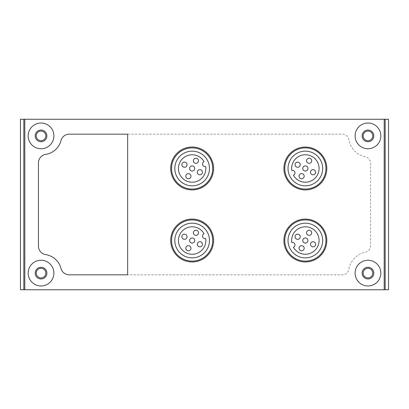 <?xml version="1.0" encoding="UTF-8"?>
<svg xmlns="http://www.w3.org/2000/svg" width="409" height="409" viewBox="0 0 409 409"><rect width="100%" height="100%" fill="white"/><g stroke="black" fill="none" stroke-linecap="round" stroke-linejoin="round"><path stroke-width="0.31" stroke-dasharray="2.04 1.53" d="M20.45 119.249L388.55 119.249L388.55 289.751L20.45 289.751L20.45 119.249M367.967 267.281A5.833 5.833 0 0 1 373.018 276.029A5.833 5.833 0 0 1 362.916 276.029A5.833 5.833 0 0 1 367.967 267.281A5.833 5.833 0 0 1 373.018 276.029A5.833 5.833 0 0 1 362.916 276.029A5.833 5.833 0 0 1 367.967 267.281A5.833 5.833 0 0 1 373.018 276.029A5.833 5.833 0 0 1 362.916 276.029A5.833 5.833 0 0 1 367.967 267.281M367.967 130.057A5.833 5.833 0 0 1 373.018 138.804A5.833 5.833 0 0 1 362.916 138.804A5.833 5.833 0 0 1 367.967 130.057A5.833 5.833 0 0 1 373.018 138.804A5.833 5.833 0 0 1 362.916 138.804A5.833 5.833 0 0 1 367.967 130.057A5.833 5.833 0 0 1 373.018 138.804A5.833 5.833 0 0 1 362.916 138.804A5.833 5.833 0 0 1 367.967 130.057M41.033 130.057A5.833 5.833 0 0 1 46.084 138.804A5.833 5.833 0 0 1 35.982 138.804A5.833 5.833 0 0 1 41.033 130.057A5.833 5.833 0 0 1 46.084 138.804A5.833 5.833 0 0 1 35.982 138.804A5.833 5.833 0 0 1 41.033 130.057A5.833 5.833 0 0 1 46.084 138.804A5.833 5.833 0 0 1 35.982 138.804A5.833 5.833 0 0 1 41.033 130.057M41.033 267.281A5.833 5.833 0 0 1 46.084 276.029A5.833 5.833 0 0 1 35.982 276.029A5.833 5.833 0 0 1 41.033 267.281A5.833 5.833 0 0 1 46.084 276.029A5.833 5.833 0 0 1 35.982 276.029A5.833 5.833 0 0 1 41.033 267.281A5.833 5.833 0 0 1 46.084 276.029A5.833 5.833 0 0 1 35.982 276.029A5.833 5.833 0 0 1 41.033 267.281M69.254 274.828L342.435 274.828A6.452 6.452 0 0 0 348.79 269.47A21.442 21.442 0 0 1 365.436 252.143A6.452 6.452 0 0 0 370.539 245.84L370.539 163.16A6.452 6.452 0 0 0 365.436 156.857A21.442 21.442 0 0 1 348.79 139.53A6.452 6.452 0 0 0 342.435 134.172L69.254 134.172A8.543 8.543 0 0 0 60.987 140.573A18.696 18.696 0 0 1 45.711 154.372A8.543 8.543 0 0 0 38.461 162.813L38.461 246.187A8.543 8.543 0 0 0 45.711 254.628A18.696 18.696 0 0 1 60.987 268.427A8.543 8.543 0 0 0 69.254 274.828L127.654 274.828L127.654 134.172L69.254 134.172A8.543 8.543 0 0 0 60.987 140.573A18.696 18.696 0 0 1 45.711 154.372A8.543 8.543 0 0 0 38.461 162.813L38.461 246.187A8.543 8.543 0 0 0 45.711 254.628A18.696 18.696 0 0 1 60.987 268.427A8.543 8.543 0 0 0 69.254 274.828L342.435 274.828A6.452 6.452 0 0 0 348.79 269.47A21.442 21.442 0 0 1 365.436 252.143A6.452 6.452 0 0 0 370.539 245.84L370.539 163.16A6.452 6.452 0 0 0 365.436 156.857A21.442 21.442 0 0 1 348.79 139.53A6.452 6.452 0 0 0 342.435 134.172L127.654 134.172L127.654 274.828L127.654 134.172L69.254 134.172A8.543 8.543 0 0 0 60.987 140.573A18.696 18.696 0 0 1 45.711 154.372A8.543 8.543 0 0 0 38.461 162.813L38.461 246.187A8.543 8.543 0 0 0 45.711 254.628A18.696 18.696 0 0 1 60.987 268.427A8.543 8.543 0 0 0 69.254 274.828M204.06 233.708A13.722 13.722 0 0 0 181.248 232.184A13.722 13.722 0 0 0 188.692 253.8A13.722 13.722 0 0 0 205.732 238.554A2.572 2.572 0 0 1 204.06 233.708M192.148 223.186A17.336 17.336 0 0 1 207.164 249.188A17.336 17.336 0 0 1 177.138 249.188A17.336 17.336 0 0 1 192.148 223.186M204.06 161.667A13.722 13.722 0 0 0 181.248 160.144A13.722 13.722 0 0 0 188.692 181.76A13.722 13.722 0 0 0 205.732 166.514A2.572 2.572 0 0 1 204.06 161.667M192.148 151.146A17.336 17.336 0 0 1 207.164 177.148A17.336 17.336 0 0 1 177.138 177.148A17.336 17.336 0 0 1 192.148 151.146M293.447 247.333A13.722 13.722 0 0 0 316.259 248.856A13.722 13.722 0 0 0 308.815 227.24A13.722 13.722 0 0 0 291.781 242.486A2.572 2.572 0 0 1 293.447 247.333M305.359 223.186A17.336 17.336 0 0 1 320.37 249.188A17.336 17.336 0 0 1 290.344 249.188A17.336 17.336 0 0 1 305.359 223.186M293.447 175.292A13.722 13.722 0 0 0 316.259 176.816A13.722 13.722 0 0 0 308.815 155.2A13.722 13.722 0 0 0 291.781 170.446A2.572 2.572 0 0 1 293.447 175.292M305.359 151.146A17.336 17.336 0 0 1 320.37 177.148A17.336 17.336 0 0 1 290.344 177.148A17.336 17.336 0 0 1 305.359 151.146M367.967 260.247A12.863 12.863 0 0 1 379.107 279.541A12.863 12.863 0 0 1 356.827 279.541A12.863 12.863 0 0 1 367.967 260.247M367.967 268.309A4.801 4.801 0 0 1 372.124 275.513A4.801 4.801 0 0 1 363.805 275.513A4.801 4.801 0 0 1 367.967 268.309M367.967 123.022A12.863 12.863 0 0 1 379.107 142.322A12.863 12.863 0 0 1 356.827 142.322A12.863 12.863 0 0 1 367.967 123.022M367.967 131.084A4.801 4.801 0 0 1 372.124 138.288A4.801 4.801 0 0 1 363.805 138.288A4.801 4.801 0 0 1 367.967 131.084M41.033 123.022A12.863 12.863 0 0 1 52.173 142.322A12.863 12.863 0 0 1 29.893 142.322A12.863 12.863 0 0 1 41.033 123.022M41.033 131.084A4.801 4.801 0 0 1 45.194 138.288A4.801 4.801 0 0 1 36.876 138.288A4.801 4.801 0 0 1 41.033 131.084M41.033 260.247A12.863 12.863 0 0 1 52.173 279.541A12.863 12.863 0 0 1 29.893 279.541A12.863 12.863 0 0 1 41.033 260.247M41.033 268.309A4.801 4.801 0 0 1 45.194 275.513A4.801 4.801 0 0 1 36.876 275.513A4.801 4.801 0 0 1 41.033 268.309M305.359 219.081A21.442 21.442 0 0 1 323.928 251.244A21.442 21.442 0 0 1 286.791 251.244A21.442 21.442 0 0 1 305.359 219.081M305.359 147.036A21.442 21.442 0 0 1 323.928 179.198A21.442 21.442 0 0 1 286.791 179.198A21.442 21.442 0 0 1 305.359 147.036M192.148 219.081A21.442 21.442 0 0 1 210.717 251.244A21.442 21.442 0 0 1 173.58 251.244A21.442 21.442 0 0 1 192.148 219.081M192.148 147.036A21.442 21.442 0 0 1 210.717 179.198A21.442 21.442 0 0 1 173.58 179.198A21.442 21.442 0 0 1 192.148 147.036M307.931 168.477A2.572 2.572 0 0 0 304.071 166.248A2.572 2.572 0 0 0 304.071 170.706A2.572 2.572 0 0 0 307.931 168.477M315.641 172.24A2.572 2.572 0 0 0 311.781 170.011A2.572 2.572 0 0 0 311.781 174.469A2.572 2.572 0 0 0 315.641 172.24M311.694 160.773A2.572 2.572 0 0 0 307.834 158.544A2.572 2.572 0 0 0 307.834 162.997A2.572 2.572 0 0 0 311.694 160.773M304.173 176.187A2.572 2.572 0 0 0 300.313 173.958A2.572 2.572 0 0 0 300.313 178.416A2.572 2.572 0 0 0 304.173 176.187M300.221 164.72A2.572 2.572 0 0 0 296.361 162.491A2.572 2.572 0 0 0 296.361 166.949A2.572 2.572 0 0 0 300.221 164.72M307.931 240.523A2.572 2.572 0 0 0 304.071 238.294A2.572 2.572 0 0 0 304.071 242.752A2.572 2.572 0 0 0 307.931 240.523M315.641 244.28A2.572 2.572 0 0 0 311.781 242.051A2.572 2.572 0 0 0 311.781 246.509A2.572 2.572 0 0 0 315.641 244.28M311.694 232.813A2.572 2.572 0 0 0 307.834 230.584A2.572 2.572 0 0 0 307.834 235.042A2.572 2.572 0 0 0 311.694 232.813M304.173 248.227A2.572 2.572 0 0 0 300.313 246.003A2.572 2.572 0 0 0 300.313 250.456A2.572 2.572 0 0 0 304.173 248.227M300.221 236.76A2.572 2.572 0 0 0 296.361 234.531A2.572 2.572 0 0 0 296.361 238.989A2.572 2.572 0 0 0 300.221 236.76M194.725 168.477A2.572 2.572 0 0 0 190.865 166.248A2.572 2.572 0 0 0 190.865 170.706A2.572 2.572 0 0 0 194.725 168.477M202.429 172.24A2.572 2.572 0 0 0 198.569 170.011A2.572 2.572 0 0 0 198.569 174.469A2.572 2.572 0 0 0 202.429 172.24M198.483 160.773A2.572 2.572 0 0 0 194.623 158.544A2.572 2.572 0 0 0 194.623 162.997A2.572 2.572 0 0 0 198.483 160.773M190.962 176.187A2.572 2.572 0 0 0 187.102 173.958A2.572 2.572 0 0 0 187.102 178.416A2.572 2.572 0 0 0 190.962 176.187M187.015 164.72A2.572 2.572 0 0 0 183.155 162.491A2.572 2.572 0 0 0 183.155 166.949A2.572 2.572 0 0 0 187.015 164.72M194.725 240.523A2.572 2.572 0 0 0 190.865 238.294A2.572 2.572 0 0 0 190.865 242.752A2.572 2.572 0 0 0 194.725 240.523M202.429 244.28A2.572 2.572 0 0 0 198.569 242.051A2.572 2.572 0 0 0 198.569 246.509A2.572 2.572 0 0 0 202.429 244.28M198.483 232.813A2.572 2.572 0 0 0 194.623 230.584A2.572 2.572 0 0 0 194.623 235.042A2.572 2.572 0 0 0 198.483 232.813M190.962 248.227A2.572 2.572 0 0 0 187.102 246.003A2.572 2.572 0 0 0 187.102 250.456A2.572 2.572 0 0 0 190.962 248.227M187.015 236.76A2.572 2.572 0 0 0 183.155 234.531A2.572 2.572 0 0 0 183.155 238.989A2.572 2.572 0 0 0 187.015 236.76"/><path stroke-width="0.61" d="M23.824 119.249L20.45 119.249L20.45 289.751L23.824 289.751L23.824 119.249L388.55 119.249L388.55 289.751L23.824 289.751M38.461 162.813A8.543 8.543 0 0 1 45.711 154.372A18.696 18.696 0 0 0 60.987 140.573A8.543 8.543 0 0 1 69.254 134.172L127.654 134.172L127.654 274.828L69.254 274.828A8.543 8.543 0 0 1 60.987 268.427A18.696 18.696 0 0 0 45.711 254.628A8.543 8.543 0 0 1 38.461 246.187L38.461 162.813M192.148 147.036A21.442 21.442 0 0 1 210.717 179.198A21.442 21.442 0 0 1 173.58 179.198A21.442 21.442 0 0 1 192.148 147.036M192.148 219.081A21.442 21.442 0 0 1 210.717 251.244A21.442 21.442 0 0 1 173.58 251.244A21.442 21.442 0 0 1 192.148 219.081M305.359 147.036A21.442 21.442 0 0 1 323.928 179.198A21.442 21.442 0 0 1 286.791 179.198A21.442 21.442 0 0 1 305.359 147.036M305.359 219.081A21.442 21.442 0 0 1 323.928 251.244A21.442 21.442 0 0 1 286.791 251.244A21.442 21.442 0 0 1 305.359 219.081M41.033 260.247A12.863 12.863 0 0 1 52.173 279.541A12.863 12.863 0 0 1 29.893 279.541A12.863 12.863 0 0 1 41.033 260.247M41.033 123.022A12.863 12.863 0 0 1 52.173 142.322A12.863 12.863 0 0 1 29.893 142.322A12.863 12.863 0 0 1 41.033 123.022M367.967 123.022A12.863 12.863 0 0 1 379.107 142.322A12.863 12.863 0 0 1 356.827 142.322A12.863 12.863 0 0 1 367.967 123.022M367.967 260.247A12.863 12.863 0 0 1 379.107 279.541A12.863 12.863 0 0 1 356.827 279.541A12.863 12.863 0 0 1 367.967 260.247M367.967 267.281A5.833 5.833 0 0 1 373.018 276.029A5.833 5.833 0 0 1 362.916 276.029A5.833 5.833 0 0 1 367.967 267.281M367.967 268.309A4.801 4.801 0 0 1 372.124 275.513A4.801 4.801 0 0 1 363.805 275.513A4.801 4.801 0 0 1 367.967 268.309M367.967 130.057A5.833 5.833 0 0 1 373.018 138.804A5.833 5.833 0 0 1 362.916 138.804A5.833 5.833 0 0 1 367.967 130.057M367.967 131.084A4.801 4.801 0 0 1 372.124 138.288A4.801 4.801 0 0 1 363.805 138.288A4.801 4.801 0 0 1 367.967 131.084M41.033 130.057A5.833 5.833 0 0 1 46.084 138.804A5.833 5.833 0 0 1 35.982 138.804A5.833 5.833 0 0 1 41.033 130.057M41.033 131.084A4.801 4.801 0 0 1 45.194 138.288A4.801 4.801 0 0 1 36.876 138.288A4.801 4.801 0 0 1 41.033 131.084M41.033 267.281A5.833 5.833 0 0 1 46.084 276.029A5.833 5.833 0 0 1 35.982 276.029A5.833 5.833 0 0 1 41.033 267.281M41.033 268.309A4.801 4.801 0 0 1 45.194 275.513A4.801 4.801 0 0 1 36.876 275.513A4.801 4.801 0 0 1 41.033 268.309M305.359 219.94A20.583 20.583 0 0 1 323.187 250.814A20.583 20.583 0 0 1 287.532 250.814A20.583 20.583 0 0 1 305.359 219.94M305.359 223.186A17.336 17.336 0 0 1 320.37 249.188A17.336 17.336 0 0 1 290.344 249.188A17.336 17.336 0 0 1 305.359 223.186M305.359 147.894A20.583 20.583 0 0 1 323.187 178.769A20.583 20.583 0 0 1 287.532 178.769A20.583 20.583 0 0 1 305.359 147.894M305.359 151.146A17.336 17.336 0 0 1 320.37 177.148A17.336 17.336 0 0 1 290.344 177.148A17.336 17.336 0 0 1 305.359 151.146M192.148 219.94A20.583 20.583 0 0 1 209.975 250.814A20.583 20.583 0 0 1 174.326 250.814A20.583 20.583 0 0 1 192.148 219.94M192.148 223.186A17.336 17.336 0 0 1 207.164 249.188A17.336 17.336 0 0 1 177.138 249.188A17.336 17.336 0 0 1 192.148 223.186M192.148 147.894A20.583 20.583 0 0 1 209.975 178.769A20.583 20.583 0 0 1 174.326 178.769A20.583 20.583 0 0 1 192.148 147.894M192.148 151.146A17.336 17.336 0 0 1 207.164 177.148A17.336 17.336 0 0 1 177.138 177.148A17.336 17.336 0 0 1 192.148 151.146M293.447 175.292A2.572 2.572 0 0 0 291.781 170.446A13.722 13.722 0 0 1 308.815 155.2A13.722 13.722 0 0 1 316.259 176.816A13.722 13.722 0 0 1 293.447 175.292M307.931 168.477A2.572 2.572 0 0 0 304.071 166.248A2.572 2.572 0 0 0 304.071 170.706A2.572 2.572 0 0 0 307.931 168.477M315.641 172.24A2.572 2.572 0 0 0 311.781 170.011A2.572 2.572 0 0 0 311.781 174.469A2.572 2.572 0 0 0 315.641 172.24M311.694 160.773A2.572 2.572 0 0 0 307.834 158.544A2.572 2.572 0 0 0 307.834 162.997A2.572 2.572 0 0 0 311.694 160.773M304.173 176.187A2.572 2.572 0 0 0 300.313 173.958A2.572 2.572 0 0 0 300.313 178.416A2.572 2.572 0 0 0 304.173 176.187M300.221 164.72A2.572 2.572 0 0 0 296.361 162.491A2.572 2.572 0 0 0 296.361 166.949A2.572 2.572 0 0 0 300.221 164.72M293.447 247.333A2.572 2.572 0 0 0 291.781 242.486A13.722 13.722 0 0 1 308.815 227.24A13.722 13.722 0 0 1 316.259 248.856A13.722 13.722 0 0 1 293.447 247.333M307.931 240.523A2.572 2.572 0 0 0 304.071 238.294A2.572 2.572 0 0 0 304.071 242.752A2.572 2.572 0 0 0 307.931 240.523M315.641 244.28A2.572 2.572 0 0 0 311.781 242.051A2.572 2.572 0 0 0 311.781 246.509A2.572 2.572 0 0 0 315.641 244.28M311.694 232.813A2.572 2.572 0 0 0 307.834 230.584A2.572 2.572 0 0 0 307.834 235.042A2.572 2.572 0 0 0 311.694 232.813M304.173 248.227A2.572 2.572 0 0 0 300.313 246.003A2.572 2.572 0 0 0 300.313 250.456A2.572 2.572 0 0 0 304.173 248.227M300.221 236.76A2.572 2.572 0 0 0 296.361 234.531A2.572 2.572 0 0 0 296.361 238.989A2.572 2.572 0 0 0 300.221 236.76M204.06 161.667A2.572 2.572 0 0 0 205.732 166.514A13.722 13.722 0 0 1 188.692 181.76A13.722 13.722 0 0 1 181.248 160.144A13.722 13.722 0 0 1 204.06 161.667M194.725 168.477A2.572 2.572 0 0 0 190.865 166.248A2.572 2.572 0 0 0 190.865 170.706A2.572 2.572 0 0 0 194.725 168.477M202.429 172.24A2.572 2.572 0 0 0 198.569 170.011A2.572 2.572 0 0 0 198.569 174.469A2.572 2.572 0 0 0 202.429 172.24M198.483 160.773A2.572 2.572 0 0 0 194.623 158.544A2.572 2.572 0 0 0 194.623 162.997A2.572 2.572 0 0 0 198.483 160.773M190.962 176.187A2.572 2.572 0 0 0 187.102 173.958A2.572 2.572 0 0 0 187.102 178.416A2.572 2.572 0 0 0 190.962 176.187M187.015 164.72A2.572 2.572 0 0 0 183.155 162.491A2.572 2.572 0 0 0 183.155 166.949A2.572 2.572 0 0 0 187.015 164.72M204.06 233.708A2.572 2.572 0 0 0 205.732 238.554A13.722 13.722 0 0 1 188.692 253.8A13.722 13.722 0 0 1 181.248 232.184A13.722 13.722 0 0 1 204.06 233.708M194.725 240.523A2.572 2.572 0 0 0 190.865 238.294A2.572 2.572 0 0 0 190.865 242.752A2.572 2.572 0 0 0 194.725 240.523M202.429 244.28A2.572 2.572 0 0 0 198.569 242.051A2.572 2.572 0 0 0 198.569 246.509A2.572 2.572 0 0 0 202.429 244.28M198.483 232.813A2.572 2.572 0 0 0 194.623 230.584A2.572 2.572 0 0 0 194.623 235.042A2.572 2.572 0 0 0 198.483 232.813M190.962 248.227A2.572 2.572 0 0 0 187.102 246.003A2.572 2.572 0 0 0 187.102 250.456A2.572 2.572 0 0 0 190.962 248.227M187.015 236.76A2.572 2.572 0 0 0 183.155 234.531A2.572 2.572 0 0 0 183.155 238.989A2.572 2.572 0 0 0 187.015 236.76M385.176 289.751L385.176 119.249M384.199 289.751L384.199 119.249M24.801 289.751L24.801 119.249"/></g></svg>
